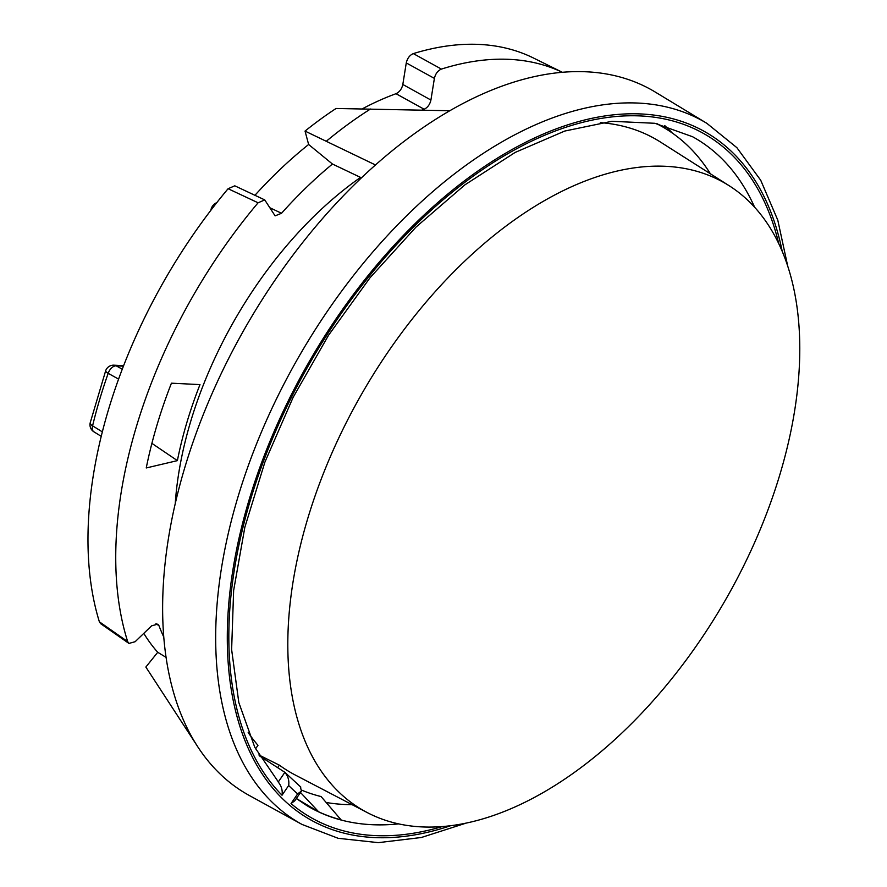 <?xml version="1.0" encoding="UTF-8"?>
<svg xmlns="http://www.w3.org/2000/svg" width="887" height="887" viewBox="0 0 887 887"><rect width="100%" height="100%" fill="white"/><g stroke="black" fill="none" stroke-linecap="round" stroke-linejoin="round"><path stroke-width="1.33" d="M746.887 199.42A362.018 209.01 120 0 0 729.225 185.771A362.018 209.01 120 0 0 362.783 392.109A362.018 209.01 120 0 0 367.318 812.614A362.018 209.01 120 0 0 714.944 617.607A362.018 209.01 120 0 0 746.887 199.42M248.194 732.551A365.499 211.028 -60 0 0 257.973 745.302L255.556 748.839M600.333 122.639A365.499 211.028 -60 0 1 660.449 142.042L729.225 185.771M367.318 812.614L295.061 774.916A365.499 211.028 -60 0 1 279.372 765.159L258.849 754.948M277.686 767.621L279.372 765.159M352.072 804.664A382.075 220.597 -60 0 1 326.161 802.48M656.447 123.592A379.592 219.156 -60 0 1 663.032 127.129A379.592 219.156 -60 0 1 710.398 173.797M196.437 744.714L145.856 667.057L157.731 652.289A333.822 192.734 -60 0 1 143.794 633.373M100.652 623.661L99.377 621.82A374.935 216.472 -60 0 1 228.092 188.72L234.778 185.815L264.758 199.919L258.095 202.79L228.092 188.72M254.935 195.295A333.822 192.734 -60 0 1 308.632 144.492L305.039 131.088A353.403 204.032 -60 0 1 336.051 108.48L449.798 110.742A406.113 234.467 -60 0 1 655.338 92.104L706.828 123.315A404.827 233.725 120 0 0 501.931 141.898A404.827 233.725 120 0 0 236.796 500.911A404.827 233.725 120 0 0 302.035 824.444L338.158 838.304L378.317 842.65L421.369 837.494L466.229 823.081M362.24 108.868A333.822 192.734 -60 0 1 396.023 93.7C399.527 92.037 401.8 88.966 402.82 84.476L430.916 100.043C429.907 104.5 427.645 107.56 424.152 109.245L396.023 93.7M562.325 72.302A377.108 217.725 120 0 0 441.416 69.086C437.812 70.65 435.462 73.754 434.386 78.389L406.268 62.922L402.82 84.476M406.268 62.922C407.355 58.265 409.716 55.16 413.331 53.608A374.935 216.472 -60 0 1 533.486 58.021L562.347 72.29M269.848 207.735L281.534 213.268L275.114 215.863L264.747 199.919M281.534 213.268A335.996 193.987 -60 0 1 332.459 164.04L308.632 144.492M413.331 53.608L441.416 69.086M99.377 621.82L127.684 641.611L128.948 643.419L135.134 641.711L151.61 625.845L157.797 624.138L158.973 625.701L155.968 623.628M434.386 78.389L430.916 100.043M421.99 110.066A335.996 193.987 -60 0 1 424.152 109.245M332.459 164.04L361.441 177.832M258.095 202.79A377.108 217.725 120 0 0 127.684 641.611M163.773 637.043A335.996 193.987 -60 0 1 158.973 625.701M175.249 503.639A293.919 169.694 -60 0 1 360.532 177.4M171.435 383.184A345.365 199.398 120 0 0 146.244 467.959L177.389 460.63A299.451 172.887 120 0 1 199.985 384.603L171.435 383.184M300.338 786.791L301.447 791.06L297.666 793.854A382.541 220.863 -60 0 1 288.674 785.516C289.373 780.671 288.109 776.28 284.882 772.322L300.826 787.124M278.263 782.001L284.882 772.322L259.326 755.791M278.23 782.046C281.456 786.004 282.731 790.395 282.033 795.229A394.371 227.693 -60 0 1 390.779 250.921A394.371 227.693 -60 0 1 778.742 243.592M302.035 824.444L249.258 795.462A406.113 234.467 -60 0 1 246.741 794.042A406.113 234.467 -60 0 1 201.105 751.721A406.113 234.467 -60 0 1 375.467 164.96L305.039 131.088M157.731 652.289L166.08 657.367M301.879 790.239A376.276 217.248 -60 0 0 321.072 796.548L341.063 819.832A386.067 222.903 -60 0 1 318.666 811.827L296.369 798.488M318.666 811.827L300.482 792.479M672.279 133.017A384.792 222.16 120 0 0 664.662 125.533M375.467 164.96A406.113 234.467 -60 0 1 449.798 110.742M301.447 791.06L294.806 800.784L291.025 803.578L297.666 793.854M151.899 443.367L177.389 460.63M101.229 436.337L93.9 431.814A8.293 4.834 -58.3 0 1 92.581 425.838L102.349 431.869M118.581 379.115L108.181 373.327A8.293 4.934 -60.8 0 1 116.197 365.832A8.293 6.486 -87.2 0 0 113.913 365.178A8.293 8.293 0 0 0 105.686 370.688A8.293 2.084 19.4 0 0 108.181 373.327A360.92 208.378 -60 0 0 92.581 425.838A8.293 3.082 -166.4 0 1 90.197 422.822A8.293 8.293 0 0 0 93.9 431.814M288.674 785.516L282.033 795.229M450.585 825.719A396.544 228.946 -60 0 1 227.948 615.157A396.544 228.946 -60 0 1 488.537 163.807A396.544 228.946 -60 0 1 782.212 251.331M278.817 782.611L254.802 747.342L238.814 702.515L231.629 649.606L233.636 590.476L244.845 527.244L264.903 462.116L293.131 397.354L328.578 335.197L370.012 277.775L416.014 227.061L464.965 184.806L515.147 152.431L564.731 131.054L611.886 121.297L654.928 123.293L692.57 136.731A386.078 222.903 -60 0 1 754.615 207.225M398.596 823.879A386.078 222.903 -60 0 1 306.525 805.396L296.347 798.511M442.158 826.584A394.371 227.693 -60 0 1 291.025 803.578M326.349 141.221A369.369 213.257 -60 0 1 370.511 109.012M123.426 366.187L116.197 365.832L122.262 369.214M663.032 127.129L657.134 123.725M100.641 623.661L128.937 643.419M787.745 266.2L777.788 220.142L760.736 180.283L736.886 147.674L706.828 123.315M216.794 202.624A9.945 9.945 0 0 0 210.873 210.263M90.197 422.822L105.686 370.688M123.626 365.655L113.913 365.178"/></g></svg>
